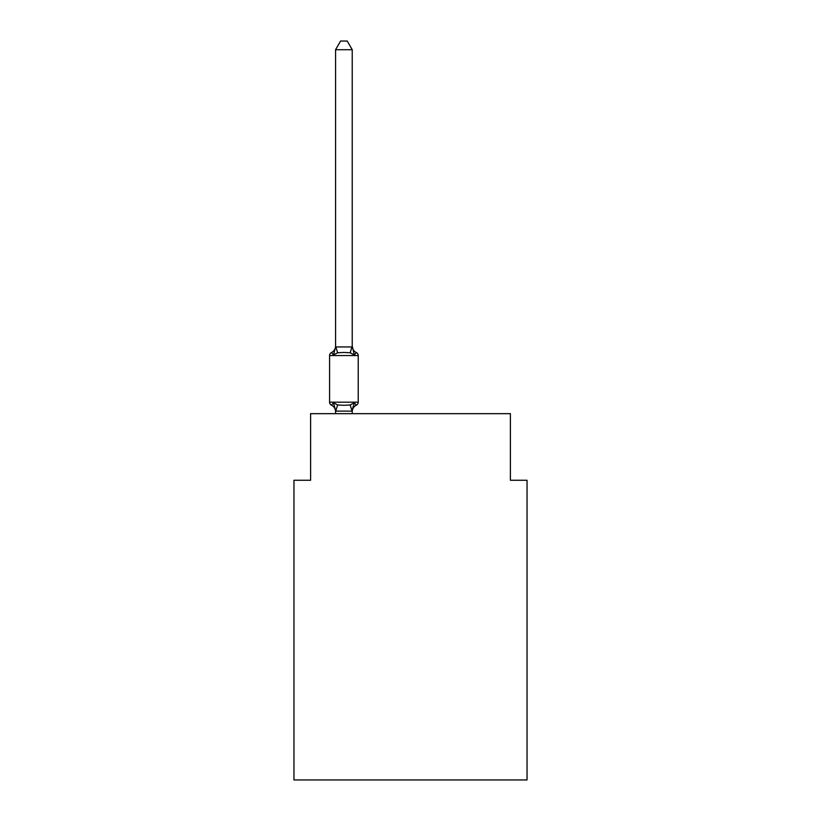 <?xml version="1.0" encoding="UTF-8"?>
<svg xmlns="http://www.w3.org/2000/svg" width="821" height="821" viewBox="0 0 821 821"><rect width="100%" height="100%" fill="white"/><g stroke="black" fill="none" stroke-linecap="round" stroke-linejoin="round"><path stroke-width="1.23" d="M527.041 779.95L527.041 480.264L510.395 480.264L510.395 413.661L310.605 413.661L310.605 480.264L293.959 480.264L293.959 779.95L527.041 779.95M352.23 411.752A7.327 7.327 0 0 1 356.345 405.174L354.313 402.824L356.345 405.174L354.313 402.824L356.345 405.174L354.313 402.824L356.345 405.174L354.313 402.824L356.345 405.174L354.313 402.824L356.345 405.174L354.313 402.824L356.345 405.174L354.313 402.824L356.345 405.174L354.313 402.824L356.345 405.174L354.313 402.824L356.345 405.174L354.313 402.824L352.096 411.116L335.707 411.116L333.5 402.824L331.458 405.174A3.325 3.325 0 0 1 329.58 402.177A3.325 3.325 0 0 0 331.458 405.174A3.325 3.325 0 0 1 329.58 402.177A3.325 3.325 0 0 0 331.458 405.174A3.325 3.325 0 0 1 329.58 402.177A3.325 3.325 0 0 0 331.458 405.174L333.5 402.824L331.458 405.174A3.325 3.325 0 0 1 329.58 402.177A3.325 3.325 0 0 0 331.458 405.174L333.5 402.824L331.458 405.174A3.325 3.325 0 0 1 329.58 402.177A3.325 3.325 0 0 0 331.458 405.174L333.5 402.824L331.458 405.174A3.325 3.325 0 0 1 329.58 402.177A3.325 3.325 0 0 0 331.458 405.174A3.325 3.325 0 0 1 329.58 402.177A3.325 3.325 0 0 0 331.458 405.174L333.5 402.824L331.458 405.174A3.325 3.325 0 0 1 329.58 402.177A3.325 3.325 0 0 0 331.458 405.174L333.5 402.824L331.458 405.174A3.325 3.325 0 0 1 329.58 402.177A3.325 3.325 0 0 0 331.458 405.174A3.325 3.325 0 0 1 329.58 402.177A3.325 3.325 0 0 0 331.458 405.174A3.325 3.325 0 0 1 329.58 402.177A3.325 3.325 0 0 0 331.458 405.174L333.5 402.824L331.458 405.174A3.325 3.325 0 0 1 329.58 402.177A3.325 3.325 0 0 0 331.458 405.174L333.5 402.824L331.458 405.174A3.325 3.325 0 0 1 329.58 402.177A3.325 3.325 0 0 0 331.458 405.174A3.325 3.325 0 0 1 329.58 402.177A3.325 3.325 0 0 0 331.458 405.174A3.325 3.325 0 0 1 329.58 402.177A3.325 3.325 0 0 0 331.458 405.174L333.5 402.824L331.458 405.174A3.325 3.325 0 0 1 329.58 402.177A3.325 3.325 0 0 0 331.458 405.174L333.5 402.824L331.458 405.174A3.325 3.325 0 0 1 329.58 402.177A3.325 3.325 0 0 0 331.458 405.174A3.325 3.325 0 0 1 329.58 402.177A3.325 3.325 0 0 0 331.458 405.174L333.5 402.824L331.458 405.174A3.325 3.325 0 0 1 329.58 402.177A3.325 3.325 0 0 0 331.458 405.174L333.5 402.824L331.458 405.174L333.5 402.824L331.458 405.174L333.5 402.824L331.458 405.174L333.5 402.824L331.458 405.174L333.5 402.824L337.657 404.969L343.907 405.307L350.146 404.969L354.313 402.824L356.345 405.174A3.325 3.325 0 0 0 358.223 402.177L358.223 355.555A3.325 3.325 0 0 0 356.345 352.558L354.313 354.908L356.345 352.558A3.325 3.325 0 0 1 358.223 355.555A3.325 3.325 0 0 0 356.345 352.558A3.325 3.325 0 0 1 358.223 355.555A3.325 3.325 0 0 0 356.345 352.558A3.325 3.325 0 0 1 358.223 355.555A3.325 3.325 0 0 0 356.345 352.558A3.325 3.325 0 0 1 358.223 355.555A3.325 3.325 0 0 0 356.345 352.558A3.325 3.325 0 0 1 358.223 355.555A3.325 3.325 0 0 0 356.345 352.558A3.325 3.325 0 0 1 358.223 355.555A3.325 3.325 0 0 0 356.345 352.558A3.325 3.325 0 0 1 358.223 355.555A3.325 3.325 0 0 0 356.345 352.558A3.325 3.325 0 0 1 358.223 355.555A3.325 3.325 0 0 0 356.345 352.558A3.325 3.325 0 0 1 358.223 355.555L329.58 355.555A3.325 3.325 0 0 1 331.458 352.558L333.5 354.908L331.458 352.558A7.327 7.327 0 0 0 335.573 345.98L335.573 346.955L335.573 345.98L335.573 346.955L335.573 345.98L335.573 346.955L335.573 345.98L335.573 346.955L335.573 345.98L335.573 346.955L335.573 345.98L335.573 346.955L335.573 345.98L335.573 346.955L335.573 345.98L335.573 346.955L335.573 345.98L335.573 346.955L335.573 345.98L335.573 346.955L352.23 346.955L352.23 345.98L354.313 354.908L350.146 352.763L343.907 352.435L337.657 352.763L333.5 354.908L331.458 352.558L333.5 354.908L331.458 352.558L333.5 354.908L331.458 352.558L333.5 354.908L331.458 352.558L333.5 354.908L331.458 352.558L333.5 354.908L331.458 352.558L333.5 354.908L331.458 352.558L333.5 354.908L331.458 352.558L333.5 354.908L331.458 352.558L333.5 354.908L335.573 346.955M335.573 410.777L335.573 411.752A7.327 7.327 0 0 0 331.458 405.174M352.23 410.777L353.009 406.857M352.23 346.657L352.23 49.712L335.573 49.712L335.573 346.657M358.223 402.177L329.58 402.177L329.58 355.555A3.325 3.325 0 0 1 331.458 352.558M352.23 413.661L352.23 411.075M335.573 413.661L335.573 411.075M352.23 345.98A7.327 7.327 0 0 0 356.345 352.558M335.573 49.712L340.571 41.05L347.232 41.05L352.23 49.712M337.657 404.969L335.707 411.116M350.146 404.969L352.096 411.116M335.707 346.616L337.657 352.763M352.096 346.616L350.146 352.763"/></g></svg>
